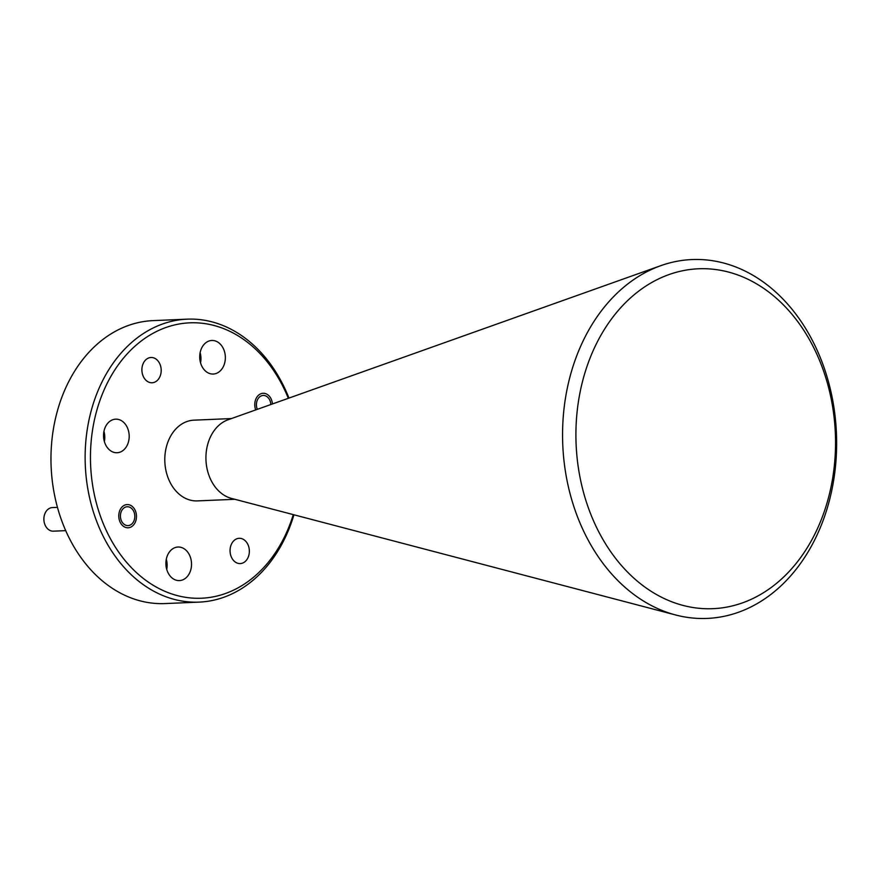<?xml version="1.0" encoding="UTF-8"?>
<svg xmlns="http://www.w3.org/2000/svg" width="878" height="878" viewBox="0 0 878 878"><rect width="100%" height="100%" fill="white"/><g stroke="black" fill="none" stroke-linecap="round" stroke-linejoin="round"><path stroke-width="1.32" d="M237.697 563.248A12.654 9.647 87.6 0 0 240.243 563.577A12.654 9.647 87.6 0 0 249.33 552.207A12.654 9.647 87.6 0 0 241.724 538.642A12.654 9.647 87.6 0 0 239.167 538.302A12.654 9.647 87.6 0 0 230.08 549.672A12.654 9.647 87.6 0 0 237.697 563.248M149.523 382.424A12.654 9.647 87.6 0 0 152.081 382.764A12.654 9.647 87.6 0 0 161.168 371.394A12.654 9.647 87.6 0 0 153.551 357.818A12.654 9.647 87.6 0 0 151.005 357.489A12.654 9.647 87.6 0 0 141.918 368.848A12.654 9.647 87.6 0 0 149.523 382.424M125.773 527.469A11.612 8.857 87.6 0 0 128.122 527.777A11.612 8.857 87.6 0 0 136.452 517.351A11.612 8.857 87.6 0 0 129.472 504.883A11.612 8.857 87.6 0 0 127.123 504.576A11.612 8.857 87.6 0 0 118.793 515.013A11.612 8.857 87.6 0 0 125.773 527.469M272.432 403.968A11.612 8.857 87.6 0 0 265.474 393.596A11.612 8.857 87.6 0 0 263.126 393.278A11.612 8.857 87.6 0 0 255.728 409.916M288.324 398.305A137.824 105.097 87.6 0 0 217.568 326.495A137.824 105.097 87.6 0 0 92.772 428.629A137.824 105.097 87.6 0 0 173.679 594.56A137.824 105.097 87.6 0 0 293.296 514.618M293.954 514.793A141.61 107.983 -92.4 0 1 199.229 602.11A141.61 107.983 -92.4 0 1 170.628 598.346A141.61 107.983 -92.4 0 1 85.451 446.43A141.61 107.983 -92.4 0 1 187.135 319.164A141.61 107.983 -92.4 0 1 215.736 322.928A141.61 107.983 -92.4 0 1 288.961 398.074M187.135 319.164L152.97 320.624A141.61 107.983 87.6 0 0 51.286 447.89A141.61 107.983 87.6 0 0 136.463 599.806A141.61 107.983 87.6 0 0 165.064 603.57L199.229 602.11M732.812 273.299A170.112 129.725 87.6 0 0 578.778 399.358A170.112 129.725 87.6 0 0 678.639 604.163A170.112 129.725 87.6 0 0 832.673 478.104A170.112 129.725 87.6 0 0 732.812 273.299M670.99 613.645A179.595 136.957 -92.4 0 1 562.655 441.689A179.595 136.957 -92.4 0 1 660.783 265.672A179.595 136.957 -92.4 0 1 728.191 264.333A179.595 136.957 -92.4 0 1 834.1 477.489A179.595 136.957 -92.4 0 1 675.709 614.995A179.595 136.957 -92.4 0 1 670.99 613.645M675.709 614.995L231.375 498.375A40.41 30.807 -92.4 0 1 230.321 498.067A40.41 30.807 -92.4 0 1 205.946 459.381A40.41 30.807 -92.4 0 1 228.017 419.783L660.783 265.672M234.898 499.297L197.352 500.899A40.41 30.807 -92.4 0 1 189.187 499.823A40.41 30.807 -92.4 0 1 164.888 456.483A40.41 30.807 -92.4 0 1 193.895 420.167L231.452 418.565M104.383 441.546A16.803 12.819 87.6 0 0 103.944 431.394M113.69 452.291A16.803 12.819 87.6 0 0 117.081 452.741A16.803 12.819 87.6 0 0 129.154 437.639A16.803 12.819 87.6 0 0 119.046 419.607A16.803 12.819 87.6 0 0 115.655 419.168A16.803 12.819 87.6 0 0 103.582 434.27A16.803 12.819 87.6 0 0 113.69 452.291M166.721 569.405A16.803 12.819 87.6 0 0 166.293 559.253M176.039 580.149A16.803 12.819 87.6 0 0 179.43 580.599A16.803 12.819 87.6 0 0 191.492 565.498A16.803 12.819 87.6 0 0 181.384 547.466A16.803 12.819 87.6 0 0 177.993 547.027A16.803 12.819 87.6 0 0 165.931 562.129A16.803 12.819 87.6 0 0 176.039 580.149M200.546 362.844A16.803 12.819 87.6 0 0 200.118 352.704M209.864 373.6A16.803 12.819 87.6 0 0 213.255 374.039A16.803 12.819 87.6 0 0 225.317 358.937A16.803 12.819 87.6 0 0 215.209 340.916A16.803 12.819 87.6 0 0 211.817 340.466A16.803 12.819 87.6 0 0 199.756 355.568A16.803 12.819 87.6 0 0 209.864 373.6M129.132 507.001A9.438 7.2 87.6 0 0 120.582 513.992A9.438 7.2 87.6 0 0 126.125 525.362A9.438 7.2 87.6 0 0 134.663 518.36A9.438 7.2 87.6 0 0 129.132 507.001M57.476 507.363L52.373 507.583A11.798 8.999 87.6 0 0 43.9 518.196A11.798 8.999 87.6 0 0 51.001 530.85A11.798 8.999 87.6 0 0 53.382 531.168L65.729 530.641M270.819 404.538A9.438 7.2 87.6 0 0 265.123 395.704A9.438 7.2 87.6 0 0 257.814 399.128A9.438 7.2 87.6 0 0 257.353 409.335"/></g></svg>
